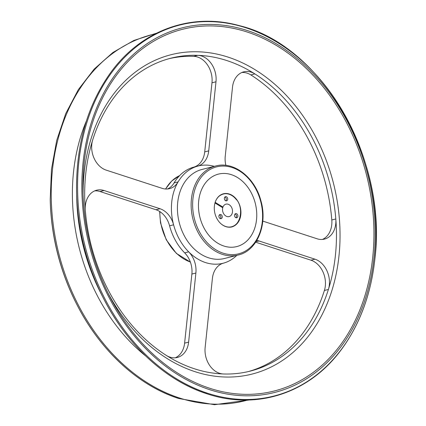 <?xml version="1.0" encoding="UTF-8"?>
<svg xmlns="http://www.w3.org/2000/svg" width="426" height="426" viewBox="0 0 426 426"><rect width="100%" height="100%" fill="white"/><g stroke="black" fill="none" stroke-linecap="round" stroke-linejoin="round"><path stroke-width="0.64" d="M193.761 56.344L194.986 56.44A21.359 16.31 -104.2 0 1 211.978 82.798L215.987 81.787A21.359 16.31 75.8 0 0 197.77 55.327L193.761 56.344A161.411 123.284 75.8 0 0 169.015 58.687M94.694 190.869A21.359 16.31 -104.2 0 1 100.019 191.524L104.029 190.513A21.359 16.31 75.8 0 0 96.654 190.198A21.359 16.31 75.8 0 0 85.317 210.332A161.411 123.284 -104.2 0 1 92.724 139.829A161.411 123.284 -104.2 0 1 171.018 58.16A161.411 123.284 -104.2 0 1 197.77 55.327A161.411 123.284 -104.2 0 1 254.892 73.922A21.359 16.31 75.8 0 0 243.794 71.834A21.359 16.31 75.8 0 0 232.505 87.165L225.242 156.257A21.359 16.31 75.8 0 0 225.881 165.363M92.724 139.829A21.359 16.31 75.8 0 0 106.175 170.123L162.152 188.345A21.359 16.31 75.8 0 0 169.527 188.659A21.359 16.31 75.8 0 0 178.105 181.891A50.188 38.335 -104.2 0 1 197.685 166.145A21.359 16.31 75.8 0 0 208.724 150.879L204.714 151.896A21.359 16.31 -104.2 0 1 193.676 167.157L197.685 166.145A50.188 38.335 -104.2 0 1 214.315 166.337M204.714 151.896L211.978 82.798M215.987 81.787L208.724 150.879M236.819 255.376A50.188 38.335 -104.2 0 1 223.442 263.156A50.188 38.335 -104.2 0 1 205.529 262.57A50.188 38.335 -104.2 0 1 188.675 251.835L184.666 252.852A21.359 16.31 -104.2 0 1 191.876 274.051L195.885 273.039A21.359 16.31 75.8 0 0 188.675 251.835A50.188 38.335 -104.2 0 1 173.595 224.806A50.188 38.335 -104.2 0 1 178.105 181.891L174.096 182.903A21.359 16.31 -104.2 0 1 167.482 189M174.096 182.903A50.188 38.335 -104.2 0 1 193.676 167.157M223.442 263.156A21.359 16.31 75.8 0 0 212.404 278.418L205.14 347.51A21.359 16.31 75.8 0 0 223.357 373.969A161.411 123.284 -104.2 0 1 194.368 368.762A161.411 123.284 -104.2 0 1 166.236 355.375A161.411 123.284 -104.2 0 1 85.317 210.332M173.595 224.806A21.359 16.31 75.8 0 0 160.006 208.735L155.996 209.746A21.359 16.31 -104.2 0 1 169.585 225.817L173.595 224.806M155.996 209.746L100.019 191.524M104.029 190.513L160.006 208.735M184.666 252.852A50.188 38.335 -104.2 0 1 169.585 225.817M166.236 355.375A21.359 16.31 75.8 0 0 177.333 357.462A21.359 16.31 75.8 0 0 188.622 342.131L184.612 343.148A21.359 16.31 -104.2 0 1 175.288 357.803M184.612 343.148L191.876 274.051M195.885 273.039L188.622 342.131M248.102 371.626A161.411 123.284 75.8 0 0 324.394 290.479L328.403 289.467A161.411 123.284 -104.2 0 1 250.115 371.142A161.411 123.284 -104.2 0 1 223.357 373.969M256.015 241.702L258.976 240.956A21.359 16.31 75.8 0 0 256.809 240.429M262.778 221.099L317.098 238.784A21.359 16.31 75.8 0 0 324.474 239.098A21.359 16.31 75.8 0 0 335.81 218.964A161.411 123.284 -104.2 0 1 328.403 289.467A21.359 16.31 75.8 0 0 314.952 259.178L310.943 260.19A21.359 16.31 -104.2 0 1 324.782 289.089L324.394 290.479M310.943 260.19L255.685 242.202M258.976 240.956L314.952 259.178M241.83 72.511A21.359 16.31 -104.2 0 1 249.721 74.257L250.882 74.933L254.892 73.922A161.411 123.284 -104.2 0 1 335.81 218.964L331.801 219.976A161.411 123.284 75.8 0 0 250.882 74.933M331.801 219.976L331.881 221.525A21.359 16.31 -104.2 0 1 322.429 239.439M223.858 246.026A37.376 28.547 -104.2 0 1 198.591 209.102A37.376 28.547 -104.2 0 1 218.453 174.106A37.376 28.547 -104.2 0 1 255.286 203.346A37.376 28.547 -104.2 0 1 236.765 246.579A37.376 28.547 -104.2 0 1 223.858 246.026M217.723 197.515A16.657 12.721 -104.2 0 1 218.767 196.498L219.15 196.173A16.896 12.902 -104.2 0 0 215.162 202.377L222.905 207.052L222.202 207.329M214.821 203.559A16.896 12.902 -104.2 0 1 214.976 202.978L222.739 207.744A6.406 4.894 -104.2 0 0 224.023 214.278A6.406 4.894 -104.2 0 0 229.087 216.578A6.406 4.894 -104.2 0 0 232.261 209.166A6.406 4.894 -104.2 0 0 225.945 204.155A6.406 4.894 -104.2 0 0 222.92 207.148M218.927 216.664A2.151 1.64 -104.2 0 1 220.05 214.486A2.151 1.64 -104.2 0 1 222.17 216.168A2.151 1.64 -104.2 0 1 221.105 218.655A2.151 1.64 -104.2 0 1 218.927 216.664M234.561 215.79A2.151 1.64 -104.2 0 1 235.685 213.618A2.151 1.64 -104.2 0 1 237.804 215.3A2.151 1.64 -104.2 0 1 236.739 217.782A2.151 1.64 -104.2 0 1 234.561 215.79M224.39 198.846A2.151 1.64 -104.2 0 1 225.514 196.668A2.151 1.64 -104.2 0 1 227.633 198.351A2.151 1.64 -104.2 0 1 226.568 200.838A2.151 1.64 -104.2 0 1 224.39 198.846M222.905 207.052L222.723 207.654M240.429 215.268A16.896 12.902 -104.2 0 1 226.893 226.824L226.403 226.723A16.657 12.721 -104.2 0 1 225.003 226.323M223.091 193.867A17.088 13.052 -104.2 0 1 226.27 193.692M234.343 225.626A17.088 13.052 -104.2 0 1 231.462 226.983M225.78 200.79A2.082 1.587 75.8 0 0 226.243 198.702A2.082 1.587 75.8 0 0 224.843 197.084M235.951 217.739A2.082 1.587 75.8 0 0 236.414 215.647A2.082 1.587 75.8 0 0 235.014 214.033M220.317 218.607A2.082 1.587 75.8 0 0 220.78 216.52A2.082 1.587 75.8 0 0 219.379 214.901M225.897 226.653A17.088 13.052 -104.2 0 1 214.342 209.773A17.088 13.052 -104.2 0 1 223.426 193.777A17.088 13.052 -104.2 0 1 240.264 207.142A17.088 13.052 -104.2 0 1 231.797 226.904A17.088 13.052 -104.2 0 1 225.897 226.653M231.361 174.655A37.376 28.547 75.8 0 0 218.453 174.106A37.376 28.547 75.8 0 0 199.932 217.335A37.376 28.547 75.8 0 0 236.765 246.579A37.376 28.547 75.8 0 0 256.633 211.578A37.376 28.547 75.8 0 0 231.361 174.655M190.353 262.017A45.917 35.07 -104.2 0 1 159.862 211.61M165.639 189.016A45.917 35.07 -104.2 0 1 179.639 175.597M223.112 253.161A44.852 34.256 -104.2 0 1 199.815 179.149A44.852 34.256 -104.2 0 1 259.908 198.713A44.852 34.256 -104.2 0 1 223.112 253.161M222.335 254.349A45.917 35.07 -104.2 0 1 191.29 208.985A45.917 35.07 -104.2 0 1 215.689 165.991C233.73 160.847 255.126 177.551 260.952 200.95C267.885 224.736 257.043 250.903 238.193 255.03A45.917 35.07 -104.2 0 1 222.335 254.349M238.193 255.03L224.486 258.491A45.917 35.07 -104.2 0 1 208.628 257.815A45.917 35.07 -104.2 0 1 177.583 212.452A45.917 35.07 -104.2 0 1 201.988 169.457L215.689 165.991M83.07 195.177A164.729 125.819 -104.2 0 1 216.19 53.948A164.729 125.819 -104.2 0 1 339.607 248.528A164.729 125.819 -104.2 0 1 195.023 371.68A164.729 125.819 -104.2 0 1 107.634 292.353M209.704 388.262A186.567 142.497 -104.2 0 1 109.115 295.309A186.567 142.497 -104.2 0 1 82.974 191.87A186.567 142.497 -104.2 0 1 231.819 28.047A186.567 142.497 -104.2 0 1 373.527 247.639A186.567 142.497 -104.2 0 1 209.704 388.262M209.656 389.668A188.068 143.642 -104.2 0 1 111.979 79.316A188.068 143.642 -104.2 0 1 363.948 161.342A188.068 143.642 -104.2 0 1 209.656 389.668M207.638 393.262A191.386 146.182 -104.2 0 1 108.241 77.436A191.386 146.182 -104.2 0 1 364.651 160.906A191.386 146.182 -104.2 0 1 207.638 393.262M206.685 393.651A191.546 146.299 -104.2 0 1 103.406 298.221A191.546 146.299 -104.2 0 1 76.568 192.025C75.881 145.101 87.255 105.286 110.685 72.564C141.283 30.225 191.199 12.061 239.572 25.704C321.71 45.284 387.585 158.722 374.933 258.539C371.094 293.903 359.986 324.143 341.599 349.261C309.67 393.145 256.889 410.595 206.855 393.768C165.533 380.562 127.028 344.969 103.406 298.221L100.77 293.061A171.785 131.208 -104.2 0 1 76.701 197.813L76.568 192.025M145.74 356.019A172.418 131.693 -104.2 0 1 86.356 121.053M247.746 400.025A188.878 144.265 -104.2 0 1 179.58 398.022A188.878 144.265 -104.2 0 1 51.743 209.464A188.878 144.265 -104.2 0 1 155.213 33.867M178.627 398.411A189.037 144.382 -104.2 0 1 76.701 304.228A189.037 144.382 -104.2 0 1 50.215 199.421L51.493 169.239L56.717 140.362L65.753 113.572L78.363 89.582L94.205 69.049L112.858 52.526L133.823 40.465L156.528 33.196M50.231 200.209C51.264 236.59 59.965 271.027 76.345 303.525A186.348 142.332 -104.2 0 1 50.231 200.209L50.215 199.421M219.576 222.388A16.896 12.902 -104.2 0 0 226.893 226.824C239.992 230.599 246.015 207.068 234.417 197.382C229.119 192.909 224.028 192.509 219.15 196.173A16.896 12.902 -104.2 0 1 236.547 199.911M215.481 202.43L215.3 203.026M190.385 262.102L176.337 253.363L166.215 239.726L160.522 222.889L159.633 211.461M165.506 189.011L171.731 180.997L179.655 175.581M109.109 295.303L109.115 295.309C92.719 262.773 84.002 228.293 82.974 191.87L82.974 191.876M249.226 399.987L214.486 404.7L178.798 398.528C138.013 385.498 100.014 350.364 76.701 304.228L76.345 303.525"/></g></svg>
